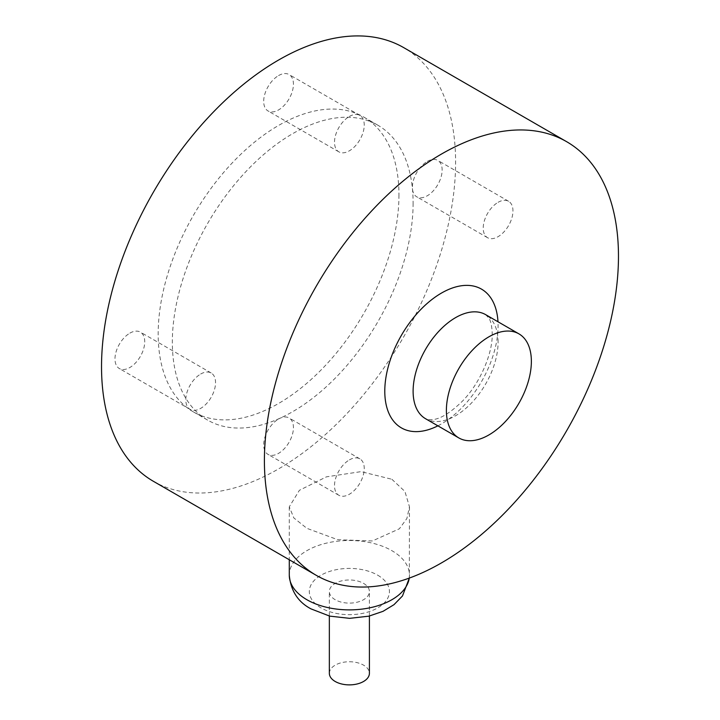 <?xml version="1.0" encoding="UTF-8"?>
<svg xmlns="http://www.w3.org/2000/svg" width="720" height="720" viewBox="0 0 720 720"><rect width="100%" height="100%" fill="white"/><g stroke="black" fill="none" stroke-linecap="round" stroke-linejoin="round"><path stroke-width="0.54" stroke-dasharray="3.6 2.7" d="M329.346 673.317A20.025 11.565 180 0 1 341.712 662.634A20.025 11.565 180 0 1 363.537 665.136A20.025 11.565 180 0 1 369.405 673.317M363.537 583.371A20.025 11.565 180 0 1 369.405 591.543A20.025 11.565 180 0 1 357.039 602.226A20.025 11.565 180 0 1 335.214 599.724A20.025 11.565 180 0 1 329.346 591.543A20.025 11.565 180 0 1 341.712 580.86A20.025 11.565 180 0 1 363.537 583.371M391.869 479.268L404.919 491.454L409.464 506.808L406.89 518.499L399.357 528.804L372.348 540.972L337.707 539.703L306.891 528.336L293.841 517.941L289.287 506.808L299.394 490.302L326.43 476.847L361.044 471.636L391.869 479.268M427.275 161.442A21.033 12.141 -60 0 1 437.787 160.398A21.033 12.141 -60 0 1 441.009 177.246A21.033 12.141 -60 0 1 427.275 195.786A21.033 12.141 -60 0 1 416.754 196.821A21.033 12.141 -60 0 1 413.532 179.973A21.033 12.141 -60 0 1 427.275 161.442M498.087 202.32A21.033 12.141 -60 0 1 508.599 201.285A21.033 12.141 -60 0 1 511.83 218.133A21.033 12.141 -60 0 1 498.087 236.664A21.033 12.141 -60 0 1 487.575 237.708A21.033 12.141 -60 0 1 484.353 220.86A21.033 12.141 -60 0 1 498.087 202.32M278.559 75.582A21.033 12.141 -60 0 1 289.08 74.538A21.033 12.141 -60 0 1 292.302 91.395A21.033 12.141 -60 0 1 278.559 109.926A21.033 12.141 -60 0 1 268.047 110.961A21.033 12.141 -60 0 1 264.825 94.113A21.033 12.141 -60 0 1 278.559 75.582M349.38 116.46A21.033 12.141 -60 0 1 359.892 115.425A21.033 12.141 -60 0 1 363.114 132.273A21.033 12.141 -60 0 1 349.38 150.804A21.033 12.141 -60 0 1 338.859 151.848A21.033 12.141 -60 0 1 335.637 135A21.033 12.141 -60 0 1 349.38 116.46M129.852 333.153A21.033 12.141 -60 0 1 140.373 332.109A21.033 12.141 -60 0 1 143.595 348.966A21.033 12.141 -60 0 1 129.852 367.497A21.033 12.141 -60 0 1 119.34 368.541A21.033 12.141 -60 0 1 116.118 351.684A21.033 12.141 -60 0 1 129.852 333.153M200.664 374.04A21.033 12.141 -60 0 1 211.185 372.996A21.033 12.141 -60 0 1 214.407 389.853A21.033 12.141 -60 0 1 200.664 408.384A21.033 12.141 -60 0 1 190.152 409.419A21.033 12.141 -60 0 1 186.93 392.571A21.033 12.141 -60 0 1 200.664 374.04M278.559 419.013A21.033 12.141 -60 0 1 289.08 417.969A21.033 12.141 -60 0 1 292.302 434.826A21.033 12.141 -60 0 1 278.559 453.357A21.033 12.141 -60 0 1 268.047 454.401A21.033 12.141 -60 0 1 264.825 437.544A21.033 12.141 -60 0 1 278.559 419.013M349.38 459.9A21.033 12.141 -60 0 1 359.892 458.856A21.033 12.141 -60 0 1 363.114 475.704A21.033 12.141 -60 0 1 349.38 494.244A21.033 12.141 -60 0 1 338.859 495.279A21.033 12.141 -60 0 1 335.637 478.431A21.033 12.141 -60 0 1 349.38 459.9M398.952 194.967A170.253 98.298 -60 0 1 324.63 366.3A170.253 98.298 -60 0 1 193.437 411.912A170.253 98.298 -60 0 1 158.175 333.972A170.253 98.298 -60 0 1 232.497 162.639A170.253 98.298 -60 0 1 363.69 117.027A170.253 98.298 -60 0 1 398.952 194.967M413.109 203.139A170.253 98.298 -60 0 1 338.796 374.472A170.253 98.298 -60 0 1 207.603 420.084A170.253 98.298 -60 0 1 172.341 342.144A170.253 98.298 -60 0 1 246.654 170.82A170.253 98.298 -60 0 1 377.847 125.208A170.253 98.298 -60 0 1 413.109 203.139M153.378 481.293A250.371 144.549 120 0 0 346.311 414.216A250.371 144.549 120 0 0 455.598 162.261A250.371 144.549 120 0 0 403.749 47.646M377.703 575.19A40.059 23.13 180 0 1 377.703 607.896A40.059 23.13 180 0 1 321.048 607.896A40.059 23.13 180 0 1 321.048 575.19A40.059 23.13 180 0 1 377.703 575.19M409.257 578.097A60.084 34.695 0 0 0 409.464 575.19A60.084 34.695 0 0 0 391.869 550.665A60.084 34.695 0 0 0 326.385 543.141A60.084 34.695 0 0 0 289.287 575.19M498.087 342.144A60.084 34.695 120 0 0 485.64 314.64L488.943 318.213C490.896 321.183 491.994 326.439 492.219 333.972C492.705 353.619 479.934 383.58 462.213 401.373C450.081 413.055 440.055 419.157 432.126 419.679C427.914 419.733 425.727 419.418 425.556 418.716A60.084 34.695 120 0 0 471.861 402.615A60.084 34.695 120 0 0 498.087 342.144M437.886 425.835A80.118 46.26 120 0 0 498.087 325.791A80.118 46.26 120 0 0 497.979 321.759M369.405 616.032L369.405 591.543M409.464 506.808L409.338 578.07M508.599 201.285L437.787 160.398M359.892 115.425L289.08 74.538M211.185 372.996L140.373 332.109M359.892 458.856L289.08 417.969M207.603 420.084L193.437 411.912M377.847 125.208L363.69 117.027M338.859 495.279L268.047 454.401M190.152 409.419L119.34 368.541M338.859 151.848L268.047 110.961M487.575 237.708L416.754 196.821M289.287 506.808L289.287 559.755M329.346 616.032L329.346 591.543"/><path stroke-width="1.08" d="M369.405 616.032L369.405 673.317A20.025 11.565 180 0 1 357.039 684A20.025 11.565 180 0 1 335.214 681.489A20.025 11.565 180 0 1 329.346 673.317L329.346 616.032M446.391 410.418A60.084 34.695 120 0 0 458.829 437.931A60.084 34.695 120 0 0 505.134 421.83A60.084 34.695 120 0 0 531.369 361.359A60.084 34.695 120 0 0 518.922 333.855A60.084 34.695 120 0 0 472.617 349.956A60.084 34.695 120 0 0 446.391 410.418M566.622 141.678L403.749 47.646A250.371 144.549 120 0 0 210.816 114.723A250.371 144.549 120 0 0 101.529 366.678A250.371 144.549 120 0 0 153.378 481.293L316.251 575.325A250.371 144.549 120 0 0 509.184 508.248A250.371 144.549 120 0 0 618.471 256.293A250.371 144.549 120 0 0 566.622 141.678A250.371 144.549 120 0 0 373.689 208.755A250.371 144.549 120 0 0 264.402 460.71A250.371 144.549 120 0 0 316.251 575.325M289.287 559.755L289.287 575.19A60.084 34.695 0 0 0 306.891 599.724A60.084 34.695 0 0 0 370.026 607.77A60.084 34.695 0 0 0 409.257 578.097M518.922 333.855L485.64 314.64A60.084 34.695 120 0 0 439.344 330.741A60.084 34.695 120 0 0 413.109 391.212A60.084 34.695 120 0 0 425.556 418.716L458.829 437.931M497.979 321.759A80.118 46.26 120 0 0 439.659 294.147A80.118 46.26 120 0 0 384.786 391.212A80.118 46.26 120 0 0 437.886 425.835M409.338 578.07L402.471 595.98L394.011 604.656L383.04 611.325L368.793 616.176L349.578 618.345L329.724 616.122L311.04 608.895C298.044 602.082 290.79 590.85 289.287 575.19"/></g></svg>
